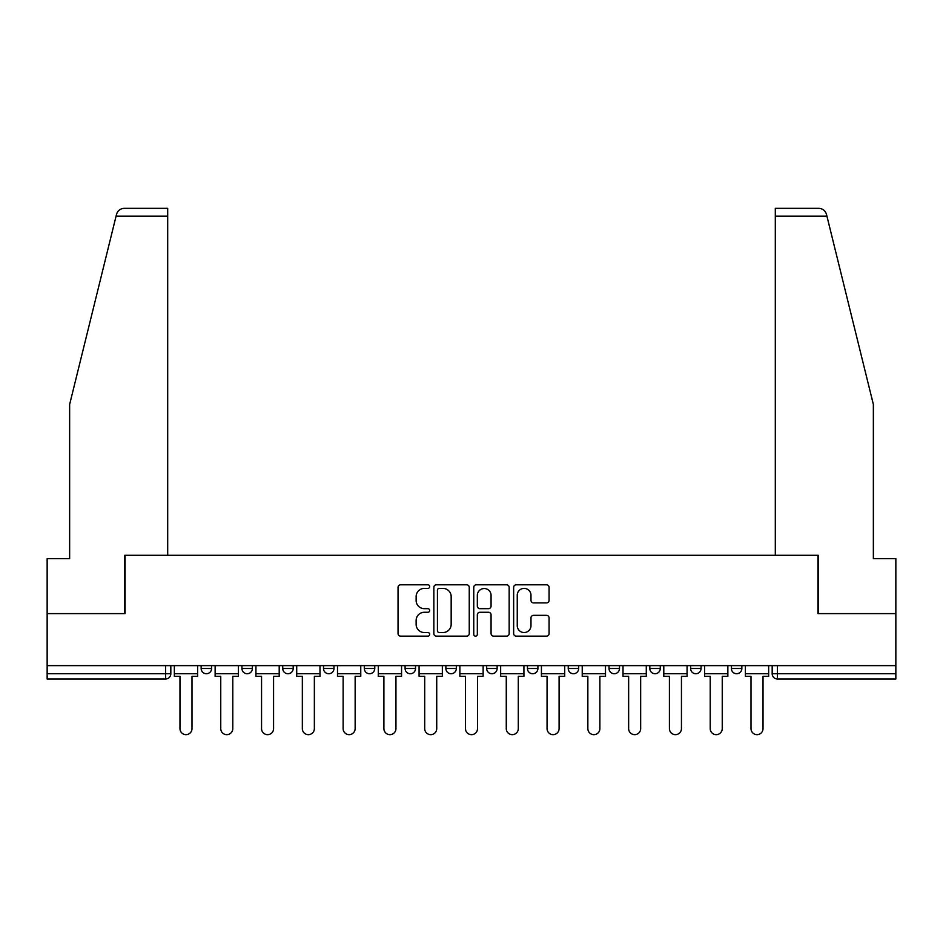 <?xml version="1.0" encoding="UTF-8"?>
<svg xmlns="http://www.w3.org/2000/svg" width="943" height="943" viewBox="0 0 943 943"><rect width="100%" height="100%" fill="white"/><g stroke="black" fill="none" stroke-linecap="round" stroke-linejoin="round"><path stroke-width="1.41" d="M429.666 586.593A1.792 1.792 0 0 0 427.874 584.801L400.598 584.801A2.57 2.57 0 0 0 398.04 587.371L398.04 633.566A2.57 2.57 0 0 0 400.598 636.136L427.874 636.136A1.792 1.792 0 0 0 429.666 634.333A1.792 1.792 0 0 0 427.874 632.541L424.338 632.541A8.216 8.216 0 0 1 416.134 624.325L416.134 620.47A8.216 8.216 0 0 1 424.338 612.266L427.874 612.266A1.792 1.792 0 0 0 429.666 610.463A1.792 1.792 0 0 0 427.874 608.671L424.338 608.671A8.216 8.216 0 0 1 416.134 600.455L416.134 596.613A8.216 8.216 0 0 1 424.338 588.397L427.874 588.397A1.792 1.792 0 0 0 429.666 586.593M649.821 665.64L649.821 668.504L660.277 668.504A5.234 5.234 0 0 1 655.043 673.738A5.234 5.234 0 0 1 649.821 668.504L649.821 665.64M527.455 665.64L527.455 668.504L537.911 668.504A5.234 5.234 0 0 1 532.677 673.738A5.234 5.234 0 0 1 527.455 668.504L527.455 665.64M445.874 665.64L445.874 668.504L456.329 668.504A5.234 5.234 0 0 1 451.108 673.738A5.234 5.234 0 0 1 445.874 668.504L445.874 665.64M405.089 665.64L405.089 668.504L415.545 668.504A5.234 5.234 0 0 1 410.323 673.738A5.234 5.234 0 0 1 405.089 668.504L405.089 665.64M323.508 665.64L323.508 668.504L333.975 668.504A5.234 5.234 0 0 1 328.742 673.738A5.234 5.234 0 0 1 323.508 668.504L323.508 665.64M546.504 602.895A2.57 2.57 0 0 0 549.074 600.326L549.074 587.371A2.57 2.57 0 0 0 546.504 584.801L516.222 584.801A2.57 2.57 0 0 0 513.652 587.371L513.652 633.566A2.57 2.57 0 0 0 516.222 636.136L546.504 636.136A2.57 2.57 0 0 0 549.074 633.566L549.074 617.913A2.57 2.57 0 0 0 546.504 615.343L533.538 615.343A2.57 2.57 0 0 0 530.98 617.913L530.98 625.669A6.86 6.86 0 0 1 524.108 632.541A6.86 6.86 0 0 1 517.247 625.669L517.247 595.257A6.86 6.86 0 0 1 524.108 588.397A6.86 6.86 0 0 1 530.98 595.257L530.98 600.326A2.57 2.57 0 0 0 533.538 602.895L546.504 602.895M116.072 216.183L116.531 214.309C117.722 210.595 120.256 208.603 124.146 208.344L167.689 208.344L167.689 216.183L116.072 216.183L69.641 404.441L69.641 558.692L47.15 558.692L47.15 613.598L125.065 613.598L125.065 555.297L817.935 555.297L817.935 613.598L895.85 613.598L895.85 665.64L47.15 665.64L47.15 673.738L170.824 673.738L170.824 665.64L170.824 673.738A5.234 5.234 0 0 1 165.591 678.972L47.15 678.972L47.15 673.738M167.689 216.183L167.689 555.297L124.806 555.297L124.806 613.598L47.15 613.598L47.15 665.64M469.249 587.371A2.57 2.57 0 0 0 466.691 584.801L436.409 584.801A2.57 2.57 0 0 0 433.839 587.371L433.839 633.566A2.57 2.57 0 0 0 436.409 636.136L466.691 636.136A2.57 2.57 0 0 0 469.249 633.566L469.249 587.371M476.309 584.801L506.591 584.801A2.57 2.57 0 0 1 509.161 587.371L509.161 633.566A2.57 2.57 0 0 1 506.591 636.136L493.637 636.136A2.57 2.57 0 0 1 491.067 633.566L491.067 614.824A2.57 2.57 0 0 0 488.498 612.266L479.904 612.266A2.57 2.57 0 0 0 477.335 614.824L477.335 634.333A1.792 1.792 0 0 1 475.543 636.136A1.792 1.792 0 0 1 473.751 634.333L473.751 587.371A2.57 2.57 0 0 1 476.309 584.801M772.176 665.64L772.176 673.738L895.85 673.738L895.85 678.972L777.409 678.972A5.234 5.234 0 0 1 772.176 673.738M895.85 665.64L895.85 673.738M741.846 665.64L741.846 668.504A5.234 5.234 0 0 1 736.624 673.738A5.234 5.234 0 0 1 731.391 668.504A5.234 5.234 0 0 0 736.624 673.738M731.391 665.64L731.391 668.504L741.846 668.504M701.062 665.64L701.062 668.504A5.234 5.234 0 0 1 695.828 673.738A5.234 5.234 0 0 1 690.606 668.504A5.234 5.234 0 0 0 695.828 673.738M690.606 665.64L690.606 668.504L701.062 668.504M660.277 665.64L660.277 668.504A5.234 5.234 0 0 1 655.043 673.738M619.492 665.64L619.492 668.504A5.234 5.234 0 0 1 614.258 673.738A5.234 5.234 0 0 1 609.025 668.504L619.492 668.504M609.025 665.64L609.025 668.504M578.696 665.64L578.696 668.504A5.234 5.234 0 0 1 573.474 673.738A5.234 5.234 0 0 1 568.24 668.504L578.696 668.504L578.696 665.64M568.24 665.64L568.24 668.504M537.911 665.64L537.911 668.504M497.126 665.64L497.126 668.504A5.234 5.234 0 0 1 491.892 673.738A5.234 5.234 0 0 1 486.671 668.504L497.126 668.504L497.126 665.64M486.671 665.64L486.671 668.504M456.329 665.64L456.329 668.504L456.329 665.64M415.545 668.504L415.545 665.64L415.545 668.504A5.234 5.234 0 0 1 410.323 673.738M374.76 665.64L374.76 668.504A5.234 5.234 0 0 1 369.526 673.738A5.234 5.234 0 0 1 364.304 668.504A5.234 5.234 0 0 0 369.526 673.738A5.234 5.234 0 0 0 374.76 668.504L374.76 665.64M364.304 665.64L364.304 668.504L374.76 668.504M333.975 665.64L333.975 668.504M293.179 665.64L293.179 668.504A5.234 5.234 0 0 1 287.957 673.738A5.234 5.234 0 0 1 282.723 668.504A5.234 5.234 0 0 0 287.957 673.738A5.234 5.234 0 0 0 293.179 668.504L282.723 668.504L282.723 665.64M241.938 665.64L241.938 668.504L252.394 668.504L252.394 665.64L252.394 668.504A5.234 5.234 0 0 1 247.172 673.738A5.234 5.234 0 0 1 241.938 668.504A5.234 5.234 0 0 0 247.172 673.738M201.154 665.64L201.154 668.504L211.609 668.504L211.609 665.64L211.609 668.504A5.234 5.234 0 0 1 206.376 673.738A5.234 5.234 0 0 1 201.154 668.504A5.234 5.234 0 0 0 206.376 673.738M165.591 665.64L165.591 678.972A5.234 5.234 0 0 0 170.824 673.738M439.226 588.397A1.792 1.792 0 0 0 437.434 590.188L437.434 630.737A1.792 1.792 0 0 0 439.226 632.541L442.951 632.541A8.216 8.216 0 0 0 451.167 624.325L451.167 596.613A8.216 8.216 0 0 0 442.951 588.397L439.226 588.397M491.067 595.387A6.86 6.86 0 0 0 484.207 588.526A6.86 6.86 0 0 0 477.335 595.387L477.335 606.101A2.57 2.57 0 0 0 479.904 608.671L488.498 608.671A2.57 2.57 0 0 0 491.067 606.101L491.067 595.387M174.349 673.738L174.349 676.355L179.972 676.355L179.972 728.644A6.012 6.012 0 0 0 185.983 734.656A6.012 6.012 0 0 0 191.995 728.644L191.995 676.355L197.617 676.355L197.617 673.738L174.349 673.738L174.349 665.64M197.617 673.738L197.617 665.64M116.531 214.309C117.262 212.199 117.262 212.199 116.531 214.309M826.928 216.183L826.469 214.309C825.738 212.199 825.738 212.199 826.469 214.309C825.738 212.199 825.738 212.199 826.469 214.309C825.278 210.595 822.744 208.603 818.854 208.344L775.311 208.344L806.689 208.344L775.311 208.344L775.311 555.297L818.194 555.297L818.194 613.598L895.85 613.598L895.85 558.692L873.359 558.692L873.359 404.441L826.928 216.183L775.311 216.183M215.134 673.738L215.134 676.355L220.756 676.355L220.756 728.644A6.012 6.012 0 0 0 226.768 734.656A6.012 6.012 0 0 0 232.791 728.644L232.791 676.355L238.414 676.355L238.414 673.738L215.134 673.738L215.134 665.64M238.414 673.738L238.414 665.64M255.93 673.738L255.93 676.355L261.553 676.355L261.553 728.644A6.012 6.012 0 0 0 267.564 734.656A6.012 6.012 0 0 0 273.576 728.644L273.576 676.355L279.199 676.355L279.199 673.738L255.93 673.738L255.93 665.64M279.199 673.738L279.199 665.64M296.715 673.738L296.715 676.355L302.338 676.355L302.338 728.644A6.012 6.012 0 0 0 308.349 734.656A6.012 6.012 0 0 0 314.361 728.644L314.361 676.355L319.983 676.355L319.983 673.738L296.715 673.738L296.715 665.64M319.983 673.738L319.983 665.64M337.5 673.738L337.5 676.355L343.122 676.355L343.122 728.644A6.012 6.012 0 0 0 349.134 734.656A6.012 6.012 0 0 0 355.146 728.644L355.146 676.355L360.768 676.355L360.768 673.738L337.5 673.738L337.5 665.64M360.768 673.738L360.768 665.64M378.284 673.738L378.284 676.355L383.907 676.355L383.907 728.644A6.012 6.012 0 0 0 389.919 734.656A6.012 6.012 0 0 0 395.942 728.644L395.942 676.355L401.565 676.355L401.565 673.738L378.284 673.738L378.284 665.64M401.565 673.738L401.565 665.64M419.081 673.738L419.081 676.355L424.704 676.355L424.704 728.644A6.012 6.012 0 0 0 430.715 734.656A6.012 6.012 0 0 0 436.727 728.644L436.727 676.355L442.35 676.355L442.35 673.738L419.081 673.738L419.081 665.64M442.35 673.738L442.35 665.64M459.866 673.738L459.866 676.355L465.488 676.355L465.488 728.644A6.012 6.012 0 0 0 471.5 734.656A6.012 6.012 0 0 0 477.512 728.644L477.512 676.355L483.134 676.355L483.134 673.738L459.866 673.738L459.866 665.64M483.134 673.738L483.134 665.64M500.65 673.738L500.65 676.355L506.273 676.355L506.273 728.644A6.012 6.012 0 0 0 512.285 734.656A6.012 6.012 0 0 0 518.296 728.644L518.296 676.355L523.919 676.355L523.919 673.738L500.65 673.738L500.65 665.64M523.919 673.738L523.919 665.64M541.435 673.738L541.435 676.355L547.058 676.355L547.058 728.644A6.012 6.012 0 0 0 553.081 734.656A6.012 6.012 0 0 0 559.093 728.644L559.093 676.355L564.716 676.355L564.716 673.738L541.435 673.738L541.435 665.64M564.716 673.738L564.716 665.64M582.232 673.738L582.232 676.355L587.854 676.355L587.854 728.644A6.012 6.012 0 0 0 593.866 734.656A6.012 6.012 0 0 0 599.878 728.644L599.878 676.355L605.5 676.355L605.5 673.738L582.232 673.738L582.232 665.64M605.5 673.738L605.5 665.64M623.017 673.738L623.017 676.355L628.639 676.355L628.639 728.644A6.012 6.012 0 0 0 634.651 734.656A6.012 6.012 0 0 0 640.662 728.644L640.662 676.355L646.285 676.355L646.285 673.738L623.017 673.738L623.017 665.64M646.285 673.738L646.285 665.64M663.801 673.738L663.801 676.355L669.424 676.355L669.424 728.644A6.012 6.012 0 0 0 675.436 734.656A6.012 6.012 0 0 0 681.447 728.644L681.447 676.355L687.07 676.355L687.07 673.738L663.801 673.738L663.801 665.64M687.07 673.738L687.07 665.64M704.586 673.738L704.586 676.355L710.209 676.355L710.209 728.644A6.012 6.012 0 0 0 716.232 734.656A6.012 6.012 0 0 0 722.244 728.644L722.244 676.355L727.866 676.355L727.866 673.738L704.586 673.738L704.586 665.64M727.866 673.738L727.866 665.64M745.383 673.738L745.383 676.355L751.005 676.355L751.005 728.644A6.012 6.012 0 0 0 757.017 734.656A6.012 6.012 0 0 0 763.028 728.644L763.028 676.355L768.651 676.355L768.651 673.738L745.383 673.738L745.383 665.64M768.651 673.738L768.651 665.64M777.409 665.64L777.409 678.972"/></g></svg>

